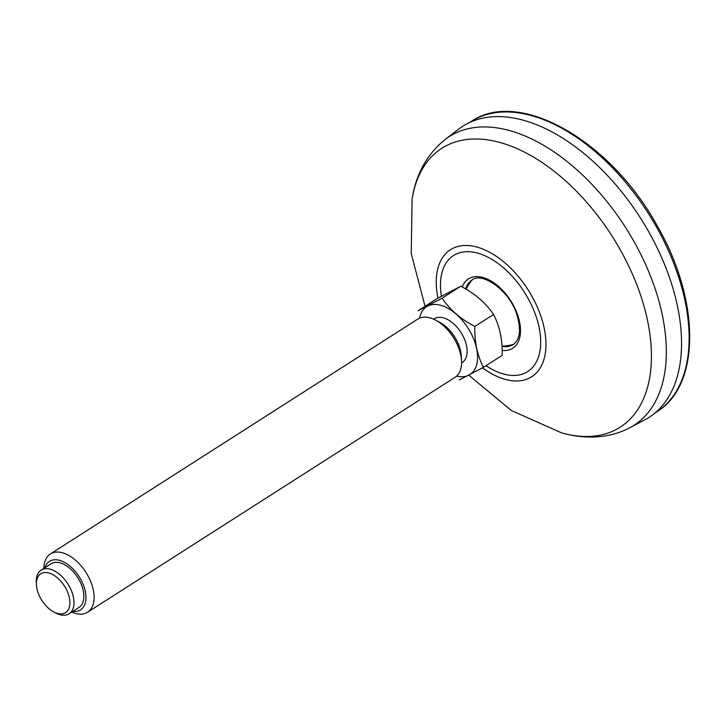 <?xml version="1.0" encoding="UTF-8"?>
<svg xmlns="http://www.w3.org/2000/svg" width="726" height="726" viewBox="0 0 726 726"><rect width="100%" height="100%" fill="white"/><g stroke="black" fill="none" stroke-linecap="round" stroke-linejoin="round"><path stroke-width="1.09" d="M644.534 420.009A172.815 100.36 -122.6 0 0 640.341 217.836A172.815 100.36 -122.6 0 0 458.605 129.164L445.256 139.401A171.372 99.516 -122.6 0 1 568.131 162.361A171.372 99.516 -122.6 0 1 662.166 314.367A171.372 99.516 -122.6 0 1 629.633 427.832L644.534 420.009M433.667 319.195L434.329 318.768A25.927 15.055 57.4 0 1 434.992 318.387A25.927 15.055 57.4 0 1 461.328 333.053A25.927 15.055 57.4 0 1 462.262 362.446L461.591 362.873M419.564 318.151A40.229 23.359 57.4 0 1 427.65 306.118A40.229 23.359 57.4 0 1 473.47 338.525A40.229 23.359 57.4 0 1 456.618 376.113M50.348 553.983L417.822 319.068A34.567 20.074 57.4 0 1 418.702 318.551A34.567 20.074 57.4 0 1 435.455 320.066L439.575 322.226A28.804 16.725 57.4 0 1 461.319 356.239L461.555 360.886A34.567 20.074 57.4 0 1 455.057 377.311L87.583 612.227A34.567 20.074 -122.6 0 0 86.34 573.032A34.567 20.074 -122.6 0 0 51.228 553.475A34.567 20.074 -122.6 0 0 50.348 553.983A34.567 20.074 -122.6 0 0 43.814 568.413M435.455 320.066A34.567 20.074 57.4 0 1 461.555 360.886M71.738 612.1A34.567 20.074 -122.6 0 0 86.703 612.735A34.567 20.074 -122.6 0 0 87.583 612.227M72.827 611.401A28.804 16.725 -122.6 0 0 79.796 610.321A28.804 16.725 -122.6 0 0 75.74 571.979A28.804 16.725 -122.6 0 0 44.903 567.714M41.173 570.11L51.047 563.793A25.927 15.055 57.4 0 1 51.709 563.412A25.927 15.055 57.4 0 1 78.045 578.077A25.927 15.055 57.4 0 1 78.971 607.471L69.097 613.788A25.927 15.055 -122.6 0 0 68.162 584.394A25.927 15.055 -122.6 0 0 41.827 569.728A25.927 15.055 -122.6 0 0 41.173 570.11A25.927 15.055 -122.6 0 0 36.3 582.424L36.418 584.748A23.041 13.377 -122.6 0 0 53.815 611.954A23.041 13.377 -122.6 0 0 64.986 612.962A23.041 13.377 -122.6 0 0 59.151 579.439A23.041 13.377 -122.6 0 0 36.418 584.748M53.815 611.954L55.875 613.034A25.927 15.055 -122.6 0 0 68.435 614.169A25.927 15.055 -122.6 0 0 69.097 613.788M483.507 367.292L502.201 355.341C502.537 339.623 499.642 326.01 493.517 314.494C485.83 302.969 474.931 293.54 460.81 286.207L436.789 298.767L418.103 310.71L442.125 298.15C449.802 309.675 460.701 319.104 474.822 326.446C474.486 342.164 477.381 355.776 483.507 367.292L459.485 379.852M460.81 286.207L442.125 298.15M493.517 314.494L474.822 326.446M502.011 346.411A38.26 22.216 -122.6 0 0 513.155 344.551C520.252 339.623 521.395 329.332 516.576 313.686C508.726 289.583 481.647 271.642 471.945 280.082A38.26 22.216 -122.6 0 0 465.711 288.948M502.174 350.404A41.119 23.876 -122.6 0 0 510.968 301.118A41.119 23.876 -122.6 0 0 462.235 286.979M437.978 298.105A75.395 43.787 57.4 0 1 477.218 247.139A75.395 43.787 57.4 0 1 544.137 327.943A75.395 43.787 57.4 0 1 482.554 367.819M425.028 306.281L411.243 253.501L412.096 199.151A165.519 96.113 57.4 0 1 525.025 152.424A165.519 96.113 57.4 0 1 647.42 320.021A165.519 96.113 57.4 0 1 561.488 432.841L511.295 410.48L468.851 375.242M441.417 296.217A68.87 39.994 57.4 0 1 479.342 253.628A68.87 39.994 57.4 0 1 539.028 326.999A68.87 39.994 57.4 0 1 486.003 365.695M468.86 122.848L471.964 120.961A172.325 100.07 57.4 0 1 594.186 150.718A172.325 100.07 57.4 0 1 684.936 300.428A172.325 100.07 57.4 0 1 657.584 411.333L654.571 413.348M629.633 427.832C620.984 432.333 611.746 435.183 601.927 436.38C588.659 437.923 575.183 436.743 561.488 432.841M412.096 199.151C415.944 174.104 426.997 154.184 445.256 139.401M471.964 120.961C520.252 88.717 610.965 141.271 657.066 225.632C699.9 299.139 701.026 384.136 657.584 411.333M501.993 346.003A39.748 39.748 0 0 0 513.527 344.305M472.327 279.846A39.748 39.748 0 0 0 466.128 289.193"/></g></svg>
